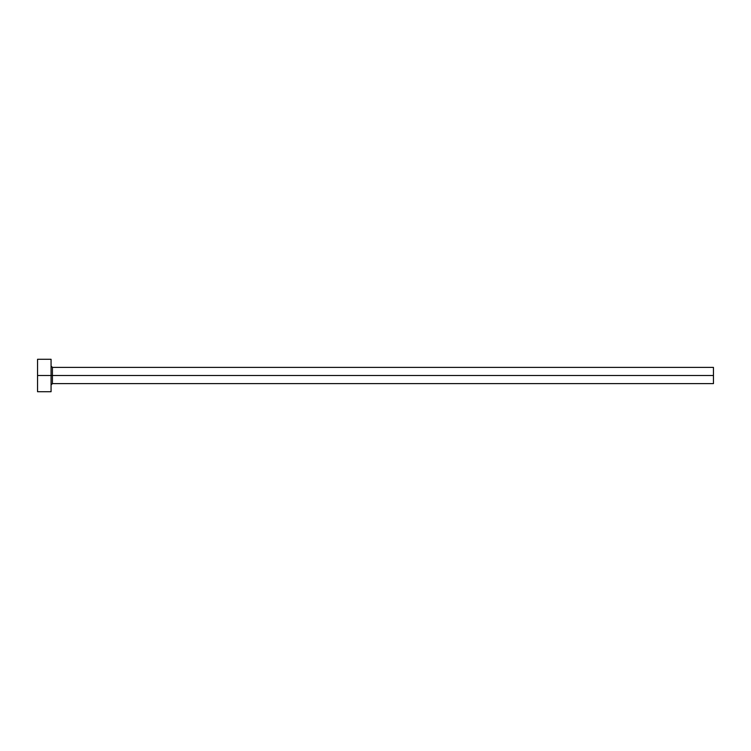 <?xml version="1.0" encoding="UTF-8"?>
<svg xmlns="http://www.w3.org/2000/svg" width="751" height="751" viewBox="0 0 751 751"><rect width="100%" height="100%" fill="white"/><g stroke="black" fill="none" stroke-linecap="round" stroke-linejoin="round"><path stroke-width="1.13" d="M37.55 391.722L37.55 359.278L37.55 375.5L713.45 375.5L713.45 383.611L713.45 375.5L52.42 375.5L52.42 367.389L52.42 375.5L37.55 375.5L37.55 391.722L51.068 391.722L51.068 359.278L51.068 391.722M51.068 384.963L52.42 383.611L52.42 375.5L52.42 383.611L713.45 383.611M713.45 375.5L713.45 367.389L713.45 375.5M713.45 367.389L52.42 367.389L51.068 366.037M37.55 359.278L51.068 359.278"/></g></svg>
